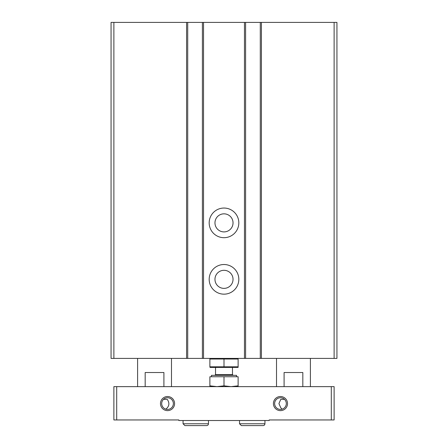 <?xml version="1.0" encoding="UTF-8"?>
<svg xmlns="http://www.w3.org/2000/svg" width="448" height="448" viewBox="0 0 448 448"><rect width="100%" height="100%" fill="white"/><g stroke="black" fill="none" stroke-linecap="round" stroke-linejoin="round"><path stroke-width="0.67" d="M260.282 22.4L111.059 22.4L111.059 358.4L336.941 358.4L336.941 22.4L260.282 22.4L260.282 358.4M245.599 22.4L245.599 358.4M224 208.046A14.823 14.823 0 0 1 236.835 230.283A14.823 14.823 0 0 1 211.165 230.283A14.823 14.823 0 0 1 224 208.046M224 264.516A14.823 14.823 0 0 1 236.835 286.754A14.823 14.823 0 0 1 211.165 286.754A14.823 14.823 0 0 1 224 264.516M202.401 22.4L202.401 358.4M187.718 22.4L187.718 358.4M224 270.306A9.033 9.033 0 0 1 231.823 283.858A9.033 9.033 0 0 1 216.177 283.858A9.033 9.033 0 0 1 224 270.306M224 213.836A9.033 9.033 0 0 1 231.823 227.388A9.033 9.033 0 0 1 216.177 227.388A9.033 9.033 0 0 1 224 213.836M116.704 386.635L113.882 386.635L113.882 419.955L178.825 419.955L178.825 420.515L269.175 420.515L269.175 419.955L334.118 419.955L334.118 386.635L116.704 386.635L116.704 419.955M280.47 397.74A5.835 5.835 0 0 1 285.527 406.493A5.835 5.835 0 0 1 275.414 406.493A5.835 5.835 0 0 1 280.47 397.74M282.117 409.175L280.784 407.814L278.93 403.581L280.784 399.342L284.486 399.342M163.514 399.342L167.216 399.342C169.809 402.998 169.366 406.274 165.883 409.175L164.634 408.643M167.53 397.74A5.835 5.835 0 0 1 172.586 406.493A5.835 5.835 0 0 1 162.473 406.493A5.835 5.835 0 0 1 167.53 397.74M167.53 396.519A7.062 7.062 0 0 1 173.645 407.103A7.062 7.062 0 0 1 161.414 407.103A7.062 7.062 0 0 1 167.53 396.519M280.47 396.519A7.062 7.062 0 0 1 286.586 407.103A7.062 7.062 0 0 1 274.355 407.103A7.062 7.062 0 0 1 280.47 396.519M331.296 386.635L331.296 419.955M137.598 386.635L137.598 358.4M145.174 386.635L145.174 372.518L163.906 372.518L163.906 386.635M276.517 386.635L276.517 358.4M284.094 386.635L284.094 372.518L302.826 372.518L302.826 386.635M208.471 423.763L183.058 423.763L183.058 420.515L183.058 423.763L184.895 425.6L206.634 425.6C207.749 425.494 208.359 424.878 208.471 423.763L208.471 420.515M264.942 423.763L239.529 423.763L239.529 420.515L239.529 423.763L241.366 425.6L263.105 425.6C264.219 425.494 264.835 424.878 264.942 423.763L264.942 420.515M210.022 358.4L209.882 359.022L238.118 359.022L237.978 358.4M209.882 366.811L210.022 367.433L238.118 367.399L238.118 366.811L209.882 366.811L209.882 359.022M238.118 359.022L238.118 366.811M224 359.022L224 366.811M238.118 385.84L238.118 376.751L209.882 376.751L209.882 385.84L216.938 386.635L224 385.84L231.062 386.635L238.118 385.84L238.118 386.635M211.462 376.751L211.462 375.34L236.538 375.34L236.538 376.751M214.822 375.34L215.527 374.634L232.473 374.634L233.178 375.34M232.473 374.634L232.473 367.433M209.882 386.635L209.882 385.84M224 385.84L224 376.751M334.118 22.4L334.118 358.4M261.414 22.4L261.414 358.4M244.468 22.4L244.468 358.4M203.532 22.4L203.532 358.4M186.586 22.4L186.586 358.4M113.882 22.4L113.882 358.4M171.483 386.635L171.483 358.4M310.402 386.635L310.402 358.4M215.527 374.634L215.527 367.433"/></g></svg>
